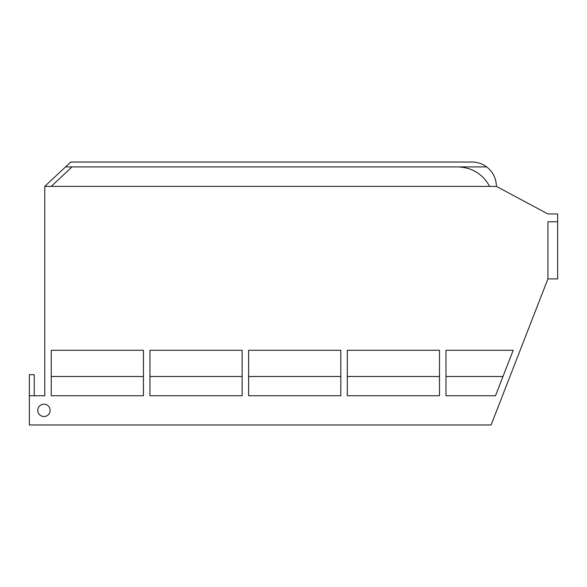<?xml version="1.0" encoding="UTF-8"?>
<svg xmlns="http://www.w3.org/2000/svg" width="587" height="587" viewBox="0 0 587 587"><rect width="100%" height="100%" fill="white"/><g stroke="black" fill="none" stroke-linecap="round" stroke-linejoin="round"><path stroke-width="0.88" d="M486.667 166.906L65.546 166.906L70.741 162.034L472.058 162.034A24.346 24.346 0 0 1 486.667 166.906C492.963 171.874 496.206 178.367 496.404 186.38L547.913 213.969L557.65 213.969L557.65 221.761L547.913 221.761L547.913 278.891L491.106 424.966L29.35 424.966L29.35 395.748L44.766 395.748L44.766 186.38L496.404 186.38M65.546 166.906L44.766 186.38M457.86 166.906C472.095 167.464 482.697 173.957 489.668 186.38M72.04 166.906L51.26 186.38M37.788 410.357A6.171 6.171 0 0 0 47.041 415.699A6.171 6.171 0 0 0 47.041 405.015A6.171 6.171 0 0 0 37.788 410.357M445.988 350.278L513.185 350.278L495.501 395.748L445.988 395.748L445.988 350.278M143.448 350.278L143.448 395.748L51.26 395.748L51.26 350.278L143.448 350.278M242.13 350.278L242.13 395.748L149.942 395.748L149.942 350.278L242.13 350.278M340.812 350.278L340.812 395.748L248.624 395.748L248.624 350.278L340.812 350.278M439.494 350.278L439.494 395.748L347.306 395.748L347.306 350.278L439.494 350.278M445.988 376.502L502.986 376.502M29.35 395.748L29.35 374.653L34.222 374.653L34.222 395.748M547.913 278.891L557.65 278.891L557.65 221.761M51.26 376.502L143.448 376.502M149.942 376.502L242.13 376.502M248.624 376.502L340.812 376.502M347.306 376.502L439.494 376.502"/></g></svg>
